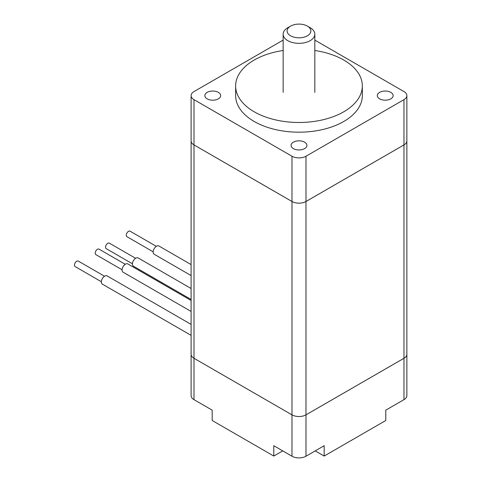 <?xml version="1.0" encoding="UTF-8"?>
<svg xmlns="http://www.w3.org/2000/svg" width="482" height="482" viewBox="0 0 482 482"><rect width="100%" height="100%" fill="white"/><g stroke="black" fill="none" stroke-linecap="round" stroke-linejoin="round"><path stroke-width="0.72" d="M290.586 35.807A11.875 6.856 0 0 0 307.383 35.807A11.875 6.856 0 0 0 307.383 26.106L310.185 27.727A15.84 9.146 180 0 1 314.824 34.192A15.84 9.146 180 0 1 305.046 42.639A15.84 9.146 180 0 1 287.784 40.657A15.84 9.146 180 0 1 283.151 34.192A15.84 9.146 180 0 1 287.784 27.727L290.586 26.106A11.875 6.856 0 0 0 290.586 35.807M310.185 27.727L307.383 26.106A11.875 6.856 0 0 0 290.586 26.106M191.101 275.559L154.126 254.213A4.754 2.741 -60 0 1 153.143 252.038A4.754 2.741 -60 0 1 155.216 247.254A4.754 2.741 -60 0 1 158.879 245.983L191.101 264.582M153.149 251.815L126.923 236.674A3.169 1.832 -60 0 1 126.435 234.138A3.169 1.832 -60 0 1 128.507 231.348A3.169 1.832 -60 0 1 130.092 231.191L156.313 246.332M191.101 299.479L133.412 266.172A4.754 2.741 -60 0 1 132.423 263.997A4.754 2.741 -60 0 1 134.502 259.214A4.754 2.741 -60 0 1 138.159 257.942L191.101 288.507M132.43 263.781L106.203 248.634A3.169 1.832 -60 0 1 105.721 246.097A3.169 1.832 -60 0 1 107.787 243.308A3.169 1.832 -60 0 1 109.372 243.151L135.599 258.292M191.101 311.438L123.049 272.155A4.754 2.741 -60 0 1 122.067 269.98A4.754 2.741 -60 0 1 124.139 265.196A4.754 2.741 -60 0 1 127.802 263.925L191.101 300.467M122.073 269.757L95.846 254.617A3.169 1.832 -60 0 1 95.364 252.08A3.169 1.832 -60 0 1 97.43 249.29A3.169 1.832 -60 0 1 99.015 249.134L125.242 264.275M191.101 335.364L102.335 284.115A4.754 2.741 -60 0 1 101.353 281.94A4.754 2.741 -60 0 1 103.425 277.156A4.754 2.741 -60 0 1 107.082 275.885L191.101 324.392M101.353 281.717L75.132 266.576A3.169 1.832 -60 0 1 74.644 264.04A3.169 1.832 -60 0 1 76.71 261.25A3.169 1.832 -60 0 1 78.295 261.093L104.522 276.234M218.358 92.381A7.917 4.573 0 0 0 209.724 91.387A7.917 4.573 0 0 0 204.838 95.611A7.917 4.573 0 0 0 207.158 98.846A7.917 4.573 0 0 0 215.785 99.834A7.917 4.573 0 0 0 220.678 95.611A7.917 4.573 0 0 0 218.358 92.381M304.582 142.166A7.917 4.573 0 0 0 295.954 141.172A7.917 4.573 0 0 0 291.068 145.395A7.917 4.573 0 0 0 293.387 148.631A7.917 4.573 0 0 0 302.015 149.619A7.917 4.573 0 0 0 306.901 145.395A7.917 4.573 0 0 0 304.582 142.166M390.812 92.381A7.917 4.573 0 0 0 382.184 91.387A7.917 4.573 0 0 0 377.298 95.611A7.917 4.573 0 0 0 379.617 98.846A7.917 4.573 0 0 0 388.245 99.834A7.917 4.573 0 0 0 393.131 95.611A7.917 4.573 0 0 0 390.812 92.381M283.151 50.502A63.347 36.572 0 0 0 235.638 85.916A63.347 36.572 0 0 0 254.189 111.776A63.347 36.572 0 0 0 323.229 119.705A63.347 36.572 0 0 0 362.331 85.916A63.347 36.572 0 0 0 343.78 60.051A63.347 36.572 0 0 0 314.824 50.502M235.638 85.916L235.638 95.611A63.347 36.572 0 0 0 254.189 121.476A63.347 36.572 0 0 0 323.229 129.405A63.347 36.572 0 0 0 362.331 95.611L362.331 85.916M283.151 40.102L193.999 91.574A9.899 5.712 0 0 0 191.101 95.611L191.101 140.877A9.899 5.712 0 0 0 193.999 144.919L291.984 201.494A9.899 5.712 0 0 0 305.986 201.494L403.97 144.919A9.899 5.712 0 0 0 406.868 140.877L406.868 354.234A9.899 5.712 0 0 0 406.868 354.234L406.868 395.614A9.899 5.712 180 0 1 403.97 399.656L385.775 410.158L385.775 420.503L324.181 456.062L324.181 445.717L305.986 456.225A9.899 5.712 180 0 1 291.984 456.225L273.788 445.717L273.788 456.062L282.747 450.893M191.101 95.611A9.899 5.712 0 0 0 193.999 99.654L193.999 144.913A9.899 5.712 0 0 1 191.101 140.871L191.101 354.234A9.899 5.712 0 0 0 191.101 354.24A9.899 5.712 0 0 0 193.999 358.277L291.984 414.845A9.899 5.712 0 0 0 305.986 414.845L403.97 358.277A9.899 5.712 0 0 0 406.868 354.234A9.899 5.712 0 0 1 403.97 358.283L403.97 399.656M273.788 456.062L212.194 420.503L212.194 410.158L193.999 399.656A9.899 5.712 180 0 1 191.101 395.614L191.101 354.24A9.899 5.712 0 0 0 193.999 358.283L291.984 414.851A9.899 5.712 0 0 0 305.986 414.851L403.97 358.283L403.97 144.919M315.222 450.893L324.181 456.062M193.999 144.913L291.984 201.482A9.899 5.712 0 0 0 305.986 201.482L403.97 144.913A9.899 5.712 0 0 0 406.868 140.871L406.868 95.611A9.899 5.712 0 0 0 403.97 91.574L314.824 40.102M193.999 99.654L291.984 156.228A9.899 5.712 0 0 0 305.986 156.228L403.97 99.654A9.899 5.712 0 0 0 406.868 95.611M305.986 201.494L305.986 456.225M193.999 144.919L193.999 399.656M291.984 201.494L291.984 456.225M403.97 99.654L403.97 144.913M291.984 156.228L291.984 201.482M305.986 156.228L305.986 201.482M314.824 34.192L314.824 92.381M283.151 34.192L283.151 92.381"/></g></svg>
